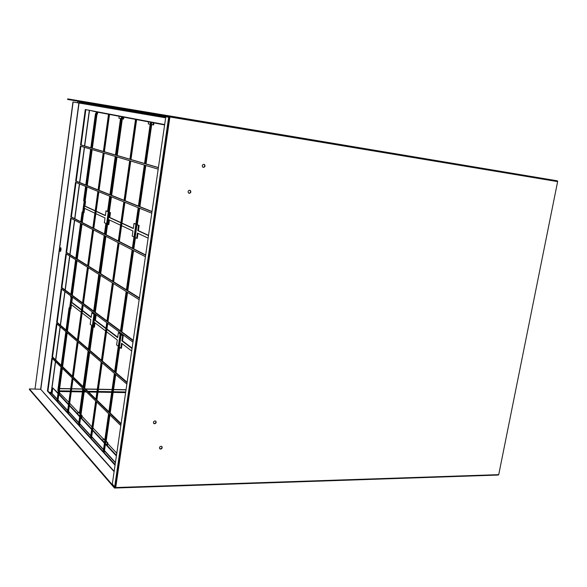 <?xml version="1.0" encoding="UTF-8"?>
<svg xmlns="http://www.w3.org/2000/svg" width="587" height="587" viewBox="0 0 587 587"><rect width="100%" height="100%" fill="white"/><g stroke="black" fill="none" stroke-linecap="round" stroke-linejoin="round"><path stroke-width="0.88" d="M60.747 247.751L59.94 249.636L60.256 251.412L61.07 249.519L60.747 247.751M60.63 251.236L60.916 247.978M72.553 378.307L67.732 413.292L78.504 425.113L83.537 389.064L72.553 378.307M77.601 341.729L72.722 377.074L83.714 387.794L88.798 351.364L77.601 341.729M86.538 186.761L81.674 222.48L92.819 228.182L97.89 191.362L86.538 186.761M91.623 149.428L86.707 185.507L98.073 190.071L103.202 152.862L91.623 149.428M93.047 229.671L88.021 266.146L99.68 273.432L104.934 235.805L93.047 229.671M98.3 191.531L93.223 228.387L105.117 234.484L110.429 196.447L98.3 191.531M82.694 304.763L77.77 340.482L88.982 350.087L94.118 313.26L82.694 304.763M87.845 267.415L82.87 303.508L94.302 311.961L99.496 274.745L87.845 267.415M83.934 389.452L78.893 425.538L90.398 438.159L95.666 400.95L83.934 389.452M103.62 152.98L98.484 190.232L110.62 195.104L115.984 156.648L103.62 152.98M94.536 313.568L89.385 350.432L101.368 360.697L106.753 322.652L94.536 313.568M89.202 351.716L84.11 388.183L95.85 399.644L101.177 362.018L89.202 351.716M110.87 196.623L105.55 234.705L118.28 241.22L123.85 201.884L110.87 196.623M116.439 156.78L111.06 195.28L124.048 200.497L129.683 160.706L116.439 156.78M99.922 275.01L94.712 312.269L106.944 321.316L112.388 282.846L99.922 275.01M105.367 236.025L100.106 273.696L112.579 281.489L118.09 242.592L105.367 236.025M130.16 160.853L124.517 200.688L138.459 206.279L144.38 165.064L130.16 160.853M101.61 362.392L96.275 400.055L108.852 412.323L114.443 373.427L101.61 362.392M96.092 401.369L90.816 438.621L103.136 452.129L108.661 413.681L96.092 401.369M112.843 283.132L107.384 321.639L120.489 331.332L126.212 291.534L112.843 283.132M124.327 202.075L118.743 241.455L132.398 248.448L138.253 207.717L124.327 202.075M118.552 242.827L113.034 281.775L126.41 290.132L132.2 249.871L118.552 242.827M120.819 425.59L109.116 414.121L103.583 452.621L115.052 465.205M139.163 299.678L126.697 291.834L120.966 331.684L133.183 340.717M145.422 256.688L132.691 250.121L126.895 290.433L139.376 298.233M126.865 384.118L114.905 373.831L109.307 412.771L121.025 424.196M132.978 342.148L120.768 333.071L115.103 372.459L127.071 382.709M107.194 322.982L101.8 361.064L114.641 372.063L120.291 332.719L107.194 322.982M158.174 169.151L144.901 165.218L138.965 206.485L151.974 211.709M151.762 213.184L138.759 207.923L132.897 248.705L145.635 255.228M61.173 288.767L56.653 322.395L66.522 330.848L71.232 296.244L61.173 288.767M108.991 114.025L103.796 151.673L116.175 155.298L121.604 116.417L108.991 114.025M96.76 111.706L91.792 148.159L103.378 151.549L108.558 113.944L96.76 111.706M136.067 119.154L130.358 159.444L144.593 163.612L150.58 121.905L136.067 119.154M56.491 323.569L52.016 356.867L61.694 366.317L66.36 332.059L56.491 323.569M51.854 358.026L47.422 391.008L56.917 401.435L61.532 367.513L51.854 358.026M65.905 253.628L61.334 287.586L71.401 295.026L76.156 260.07L65.905 253.628M85.291 109.534L80.536 144.864L91.403 148.041L96.356 111.625L85.291 109.534M80.368 146.097L75.664 181.075L86.326 185.353L91.227 149.311L80.368 146.097M81.505 223.72L76.692 259.072L87.624 265.896L92.643 229.466L81.505 223.72M66.713 332.359L62.046 366.662L72.355 376.715L77.22 341.399L66.713 332.359M71.599 296.516L66.881 331.156L77.389 340.159L82.305 304.477L71.599 296.516M122.059 116.497L116.622 155.423L129.881 159.304L135.575 119.066L122.059 116.497M61.884 367.851L57.262 401.809L67.366 412.896L72.186 377.94L61.884 367.851M70.675 218.137L66.067 252.432L76.325 258.838L81.131 223.53L70.675 218.137M75.503 182.293L70.844 216.926L81.299 222.282L86.15 186.607L75.503 182.293M76.523 260.305L71.761 295.298L82.481 303.222L87.448 267.166L76.523 260.305M164.668 124.576L151.108 122.008L145.106 163.766L158.395 167.655M165.651 117.818L72.949 101.984L78.871 102.967L40.642 389.232L114.157 471.317M79.076 102.842L81.828 103.481M73.059 378.798L68.297 413.299L78.577 424.562M78.108 342.17L73.294 377.089L83.78 387.31M87.081 186.982L82.239 222.539L92.849 227.961M92.174 149.59L87.272 185.58L98.095 189.917M93.59 229.95L88.593 266.19L99.724 273.138M98.858 191.758L93.795 228.446L105.154 234.257M83.215 305.152L78.342 340.504L89.041 349.654M88.373 267.753L83.435 303.545L94.353 311.602M84.447 389.959L79.472 425.538L90.479 437.594M104.185 153.148L99.056 190.305L110.642 194.95M95.072 313.964L89.972 350.454L101.426 360.257M89.73 352.163L84.697 388.198L95.923 399.138M111.442 196.85L106.137 234.763L118.317 240.986M117.018 156.956L111.647 195.354L124.07 200.336M100.465 275.354L95.299 312.306L106.995 320.942M105.924 236.319L100.693 273.74L112.623 281.188M130.762 161.029L125.126 200.754L138.481 206.11M102.153 362.854L96.877 400.063L108.925 411.803M96.62 401.882L91.411 438.614L103.217 451.542M113.401 283.484L107.986 321.676L120.548 330.943M124.906 202.31L119.352 241.514L132.435 248.206M119.124 243.121L113.636 281.819L126.454 289.817M109.659 414.657L104.192 452.614L115.14 464.596M127.269 292.201L121.59 331.714L133.242 340.321M133.278 250.429L127.518 290.477L139.42 297.903M115.463 374.308L109.923 412.771L121.105 423.66M121.333 333.489L115.72 372.474L127.137 382.24M107.744 323.393L102.402 361.086L114.707 371.608M145.51 165.395L139.589 206.558L152.004 211.533M139.361 208.165L133.52 248.763L145.671 254.978M61.672 289.134L57.188 322.424L66.58 330.452M109.564 114.135L104.376 151.754L116.189 155.21M97.317 111.809L92.357 148.24L103.393 151.468M136.676 119.271L130.967 159.532L144.607 163.524M56.983 323.987L52.551 356.889L61.76 365.855M52.338 358.496L47.958 391.023L56.99 400.914M66.412 253.944L61.877 287.623L71.445 294.689M85.834 109.637L81.087 144.945L91.411 147.961M80.911 146.251L76.207 181.141L86.34 185.206M82.033 223.992L77.249 259.116L87.661 265.61M67.219 332.792L62.604 366.677L72.421 376.238M72.106 296.89L67.439 331.185L77.447 339.741M122.654 116.615L117.217 155.511L129.896 159.216M62.376 368.335L57.812 401.816L67.439 412.36M71.196 218.401L66.61 252.476L76.361 258.566M76.024 182.506L71.387 216.985L81.329 222.069M77.044 260.628L72.318 295.334L82.525 302.87M151.74 122.125L145.737 163.854L158.409 167.559M114.113 471.64L43.159 392.116M58.062 393.019L52.808 387.963L52.06 393.473L49.873 393.121M81.85 103.268L82.628 102.681L165.783 116.908M116.483 455.387L105.484 443.647M104.501 442.598L92.643 429.933M91.704 428.936L80.654 417.13M79.751 416.168L69.42 405.147M68.562 404.223L58.891 393.899M116.395 455.96L105.403 444.205M104.42 443.156L92.57 430.476M91.631 429.479L80.58 417.658M79.678 416.697L69.354 405.654M68.488 404.737L58.825 394.398M57.996 393.51L52.808 387.963M90.332 110.488L96.319 111.934M97.281 112.11L108.522 114.252M109.52 114.443L121.56 116.732M122.61 116.938L135.531 119.396M136.632 119.601L150.536 122.25M151.688 122.47L164.617 124.936M40.811 389.276L79.047 102.996L40.664 389.232L35 389.137L73.111 102.013M72.949 101.984L35 389.137M145.737 163.854L145.106 163.766M72.318 295.334L71.761 295.298M71.387 216.985L70.844 216.926M66.61 252.476L66.067 252.432M57.812 401.816L57.262 401.809M117.217 155.511L116.622 155.423M67.439 331.185L66.881 331.156M62.604 366.677L62.046 366.662M77.249 259.116L76.692 259.072M76.207 181.141L75.664 181.075M81.087 144.945L80.536 144.864M61.877 287.623L61.334 287.586M47.958 391.023L47.422 391.008M52.551 356.889L52.016 356.867M130.967 159.532L130.358 159.444M92.357 148.24L91.792 148.159M104.376 151.754L103.796 151.673M57.188 322.424L56.653 322.395M133.52 248.763L132.897 248.705M139.589 206.558L138.965 206.485M102.402 361.086L101.8 361.064M115.72 372.474L115.103 372.459M109.923 412.771L109.307 412.771M127.518 290.477L126.895 290.433M121.59 331.714L120.966 331.684M104.192 452.614L103.583 452.621M113.636 281.819L113.034 281.775M119.352 241.514L118.743 241.455M107.986 321.676L107.384 321.639M91.411 438.614L90.816 438.621M96.877 400.063L96.275 400.055M125.126 200.754L124.517 200.688M100.693 273.74L100.106 273.696M95.299 312.306L94.712 312.269M111.647 195.354L111.06 195.28M106.137 234.763L105.55 234.705M84.697 388.198L84.11 388.183M89.972 350.454L89.385 350.432M99.056 190.305L98.484 190.232M79.472 425.538L78.893 425.538M83.435 303.545L82.87 303.508M78.342 340.504L77.77 340.482M93.795 228.446L93.223 228.387M88.593 266.19L88.021 266.146M87.272 185.58L86.707 185.507M82.239 222.539L81.674 222.48M73.294 377.089L72.722 377.074M68.297 413.299L67.732 413.292M103.283 105.697L99.827 105.124L103.283 105.697M51.663 392.542L52.118 393.041M148.129 238.117L137.409 233.098L136.668 238.263L137.277 238.322L137.989 233.369M132.104 348.142L122.5 340.842L123.219 335.823L121.494 334.539L121.612 333.702M121.869 331.926L127.562 292.385M127.805 290.66L133.572 250.576M133.814 248.91L135.436 237.669M131.686 351.011L121.546 343.226L120.819 348.238L121.428 348.26L122.089 343.652M107.384 445.672L107.795 442.825L106.159 441.101L109.923 414.921M110.195 413.035L115.734 374.543M115.999 372.716L119.653 347.321M120.548 225.203L108.889 219.743L108.213 224.557L108.786 224.616L109.431 220M105.954 328.272L95.402 320.253L96.063 315.571L94.962 314.749M117.708 337.202L106.944 329.028M120.122 333.519L118.369 332.624L120.071 333.893L120.24 332.682M105.579 330.965L94.522 322.476L93.861 327.157L94.434 327.179L95.035 322.872M81.688 418.245L82.063 415.581L81.021 414.481M104.86 439.722L103.173 438.57L104.78 440.279L108.61 413.63M83.581 212.655L84.022 212.699L84.609 208.378M71.13 296.978L71.196 296.215M71.409 294.659L76.119 260.048M76.325 258.537L81.087 223.508M81.285 222.047L82.62 212.23M81.578 309.753L71.805 302.32L72.406 297.925L72.003 297.631M91.205 317.068L82.488 310.435M93.333 313.531L91.807 312.783L93.282 313.891L93.436 312.754M70.484 308.791L70.917 308.821L71.475 304.778M58.406 390.524L61.496 367.477M61.723 365.818L66.324 332.022M66.544 330.415L69.567 308.153M59.272 394.303L59.61 391.808L59.236 391.404M79.472 412.837L78.005 411.876L79.399 413.358L82.884 388.425M123.248 117.055L122.984 118.956L123.564 119.051L123.828 117.165M120.915 222.62L109.784 217.491L110.459 212.663L109.299 212.149M133.322 228.343L121.957 223.104M135.854 224.036L134.027 223.42L135.824 224.227L138.202 207.695M97.038 113.885L97.479 113.951L97.713 112.198M84.205 200.915L86.113 186.593M86.304 185.191L91.19 149.296M91.374 147.953L96.033 113.695M95.219 210.77L84.932 206.03L85.548 201.51L85.122 201.326M105.359 215.451L96.173 211.21M107.582 211.379L105.998 210.858L107.553 211.562L109.703 196.153M153.31 122.778L153.009 124.818L153.625 124.921L153.919 122.896M148.533 235.358L138.378 230.669L139.126 225.496L137.299 224.682L139.662 208.282M139.889 206.675L145.818 165.49M146.038 163.942L151.71 124.569M121.157 334.707L122.617 335.801L121.891 340.82L132.046 348.546M136.668 238.263L135.135 237.522M105.814 441.373L107.194 442.833L106.863 445.115M120.819 348.238L119.374 347.1M132.383 248.184L133.99 236.972L132.207 236.113L132.941 230.999L121.59 225.694M120.496 330.907L126.161 291.504M126.403 289.787L132.141 249.842M106.893 329.402L117.657 337.591L118.369 332.624M94.911 315.109L95.49 315.535L94.83 320.223L105.902 328.647M108.213 224.557L107.604 224.263M114.656 371.564L118.288 346.257L116.6 344.936L117.312 339.976L106.563 331.728M108.881 411.751L114.392 373.391M102.85 440.83L103.173 438.57M80.947 415.002L81.498 415.581L81.197 417.717M93.861 327.157L93.289 326.702M104.442 233.89L105.902 223.442L104.354 222.693L105.014 217.931L95.842 213.631M93.671 311.095L98.799 274.305M99.027 272.706L104.222 235.438M82.437 310.794L91.154 317.428L91.807 312.783M71.365 302.364L81.534 310.097M70.704 295.848L70.557 296.912L71.086 297.315M82.664 212.252L82.107 211.98L80.771 221.791M80.573 223.243L75.818 258.221M75.613 259.725L70.91 294.292M94.889 213.191L84.19 208.18M88.373 349.082L91.667 325.433L90.2 324.288L90.846 319.658L82.136 312.966M83.127 386.672L88.131 350.791M77.704 413.989L78.005 411.876M61.026 367.007L57.834 390.48L58.333 391.015M69.611 308.182L69.083 307.771L66.052 330.004M65.839 331.604L61.246 365.356M81.233 312.277L71.071 304.47M144.549 163.502L150.184 124.268L148.298 123.901L148.592 121.883M138.429 206.088L144.329 165.05M121.935 223.295L133.293 228.541L134.027 223.42M109.277 212.333L109.886 212.604L109.211 217.425L120.885 222.818M122.984 118.956L122.345 118.831M115.448 154.99L120.54 118.479L118.912 118.163L119.176 116.285M109.916 194.657L115.25 156.428M96.151 211.393L105.337 215.634L105.998 210.858M84.484 206.015L95.197 210.953M85.592 186.38L83.625 200.835L84.183 201.084M96.077 113.702L95.49 113.585L90.838 147.792M90.655 149.142L85.783 184.978M136.976 224.74L138.517 225.43L137.769 230.61L148.504 235.563M153.009 124.818L151.395 124.503M52.082 393.312L51.392 392.432L55.552 361.651M138.378 230.669L137.769 230.61M139.126 225.496L138.517 225.43M84.932 206.03L84.491 205.978M85.548 201.51L85.108 201.466M84.168 200.893L83.625 200.835M109.784 217.491L109.211 217.425M110.459 212.663L109.886 212.604M59.61 391.808L59.177 391.8M58.37 390.487L57.834 390.48M71.805 302.32L71.372 302.298M72.406 297.925L71.966 297.903M71.093 296.949L70.557 296.912M82.063 415.581L81.498 415.581M95.402 320.253L94.83 320.223M96.063 315.571L95.49 315.535M107.795 442.825L107.194 442.833M122.5 340.842L121.891 340.82M123.219 335.823L122.617 335.801M68.826 402.308L59.478 392.798M116.798 453.215L107.692 443.552M103.151 438.731L92.937 427.894M91.998 426.896L81.967 416.256M77.983 412.023L69.692 403.225M90.706 104.031L91.396 103.694L168.792 116.835L91.396 103.694M55.398 361.497L51.392 392.432M51.223 392.387L49.176 392.358M79.282 102.197L82.29 102.71L79.282 102.197L79.194 102.857M60.982 248.184L60.755 251.001M102.241 104.669L101.103 104.479L102.241 104.669M189.557 119.33L187.825 119.044L189.557 119.33M154.997 420.916C153.478 421.363 153.068 422.222 153.772 423.484L154.572 423.777C156.091 423.322 156.502 422.464 155.797 421.202L154.997 420.916M153.647 423.359L154.322 423.557C155.746 423.176 156.193 422.361 155.665 421.106M189.704 190.254C188.067 190.621 187.686 191.538 188.559 193.006L189.241 193.306C190.87 192.932 191.252 192.015 190.379 190.548L189.704 190.254M188.86 193.196L188.963 193.211C190.599 192.844 190.973 191.927 190.1 190.459L189.792 190.269M161.051 446.267C159.554 446.729 159.15 447.58 159.825 448.813L160.625 449.092C162.122 448.629 162.526 447.786 161.851 446.553L161.051 446.267M159.686 448.659L160.376 448.864C161.763 448.49 162.21 447.69 161.741 446.465M203.872 164.316C202.236 164.676 201.862 165.6 202.75 167.082L203.403 167.376C205.039 167.009 205.406 166.092 204.518 164.602L203.872 164.316L204.518 164.602M203.117 167.302L203.124 167.302C204.753 166.935 205.12 166.018 204.232 164.529M29.416 388.939L29.35 389.452L114.502 488.054L114.898 487.562L498.723 474.656L557.621 181.61L169.071 116.835L169.005 117.29L169.841 117.429L115.778 487.129L114.736 486.894L114.597 487.401L29.416 388.939L34.912 389.034M39.498 389.218L40.863 389.335M169.071 116.835L168.858 115.874L557.32 180.825L67.688 98.887L67.615 99.445L168.755 116.6L169.005 117.29M168.858 115.874L67.688 98.887M114.736 486.894L115.778 487.129M114.957 487.151L114.898 487.562M114.751 486.894L112.3 484.084L165.813 116.747L168.733 117.246L165.813 116.747M557.32 180.825L557.621 181.61M498.723 474.656L498.209 475.052L114.729 488.046M77.99 101.206L77.763 102.784M77.814 101.177L77.601 102.754M80.69 102.197L90.816 103.884L80.485 102.395M59.338 391.522L70.286 391.698M71.276 391.72L82.393 391.903M84.176 391.933L86.502 391.969M88.6 392.006L96.914 392.138M98 392.16L111.662 392.387M113.166 392.409L125.625 392.615M128.869 392.674L129.588 392.681M59.309 390.832L70.381 391.015M71.372 391.03L82.488 391.221M84.271 391.25L85.79 391.28M87.896 391.316L97.009 391.47M98.095 391.485L111.757 391.72M113.262 391.742L125.721 391.955M128.964 392.006L129.683 392.021M60.432 247.853L60.021 250.965M60.175 248.367L59.925 250.231M51.913 393.606L57.203 399.365M58.025 400.268L67.659 410.768M68.518 411.7L78.812 422.919M79.707 423.895L90.721 435.899M91.653 436.919L103.473 449.789M104.449 450.86L115.404 462.798M165.783 116.945L82.628 102.681M115.448 462.497L104.493 450.567M103.51 449.503L91.697 436.633M90.758 435.613L79.744 423.616M78.849 422.64L68.554 411.436M67.696 410.504L58.062 400.004M57.233 399.109L52.06 393.473M55.772 360.022L60.256 326.805M60.476 325.227L65.01 291.622M65.223 290.088L69.816 256.086M70.014 254.604L74.666 220.191M74.857 218.76L79.561 183.936M79.751 182.564L84.513 147.322M84.689 145.994L89.51 110.334M89.334 110.297L84.521 145.95L89.356 110.305M79.597 182.506L84.359 147.278L79.583 182.491M79.392 183.87L74.688 218.68L79.414 183.878M74.498 220.103L69.853 254.501L74.52 220.118M69.655 255.983L65.062 289.971M60.329 325.11L64.871 291.512L60.314 325.095M60.101 326.673L55.618 359.875M114.678 486.828L168.66 117.231M77.961 101.316L119.887 108.309M130.013 389.783L129.294 389.768M126.051 389.709L113.585 389.482M98.411 389.232L112.08 389.482L98.418 389.21M97.332 389.188L85.497 388.976M82.811 388.932L71.687 388.726L82.811 388.946M70.697 388.711L59.625 388.506L70.697 388.733M59.603 388.675L70.675 388.873M71.665 388.887L82.789 389.093M85.665 389.144L97.31 389.35M98.396 389.372L112.058 389.621M113.562 389.643L126.022 389.871M129.265 389.929L129.991 389.944M60.476 249.688L59.94 249.636M69.67 255.991L65.076 289.985M60.116 326.688L55.633 359.89M55.413 361.511L51.245 392.387M115.456 487.115L169.511 117.378M169.078 116.299L557.628 181.185M85.519 388.998L97.332 389.21M113.585 389.504L126.044 389.731M129.287 389.79L130.006 389.805"/></g></svg>
